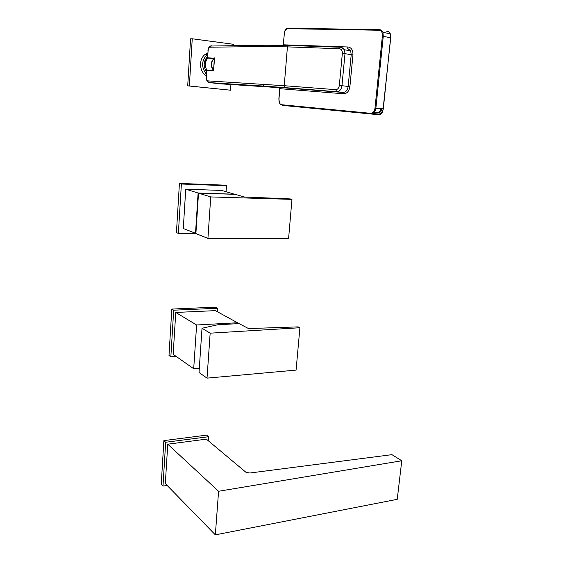 <?xml version="1.0" encoding="UTF-8"?>
<svg xmlns="http://www.w3.org/2000/svg" width="563" height="563" viewBox="0 0 563 563"><rect width="100%" height="100%" fill="white"/><g stroke="black" fill="none" stroke-linecap="round" stroke-linejoin="round"><path stroke-width="0.84" d="M204.165 63.957L204.841 63.971L204.165 63.908M205.368 70.044L206.6 71.86M207.543 57.349L204.841 63.971M207.578 56.8C205.706 58.7 204.679 61.078 204.503 63.936M207.585 56.659C205.629 58.566 204.559 60.987 204.369 63.929M202.018 328.257L217.705 324.774L239.022 323.598L248.543 328.567L298.158 326.878L299.91 327.743L210.161 333.169L207.022 378.132L199.02 372.495L202.018 328.257L210.161 333.169M299.91 327.743L296.082 370.102L207.022 378.132M207.388 58.158L207.409 58.123C206.107 60.185 205.46 61.726 205.474 62.753C205.016 64.407 205.425 66.828 206.691 70.009L213.454 70.326C210.266 65.998 210.534 61.951 214.257 58.186L207.627 57.82L208.078 50.909L207.508 57.848M206.698 70.072L206.748 70.072C204.798 65.836 205.059 61.846 207.529 58.109L214.573 58.545L214.362 57.89M206.698 70.361L206.255 77.138L206.811 70.382L213.518 70.635L214.573 58.545M377.9 108.786L375.817 108.708M378.188 112.509L374.578 112.164L378.188 112.509C380.299 112.734 381.51 111.453 381.813 108.673L380.637 108.532M377.013 112.396C379.124 112.621 380.335 111.34 380.637 108.553M377.949 108.258L377.9 108.772M237.417 323.69L237.487 322.754L215.39 310.642L175.755 312.451L173.179 354.324L193.7 368.73L196.614 324.985L175.755 312.451M199.309 368.265L193.7 368.73M237.487 322.754L196.614 324.985M206.586 72.022C203.067 66.378 203.405 61.163 207.606 56.399M206.438 74.33C201.04 67.088 201.385 60.41 207.473 54.273L207.754 54.076M195.896 233.497L178.372 233.399L181.385 184.01L226.474 185.727L226.052 191.694M178.372 233.399L176.437 232.589L179.421 183.418L224.37 185.143L226.474 185.727M181.385 184.01L179.421 183.418M176.135 356.4L170.849 356.787L168.999 355.471L171.814 309.066L215.692 307.166L217.705 308.257L217.452 311.775M217.705 308.257L173.693 310.199L170.849 356.787M173.693 310.199L171.814 309.066M195.896 233.42L183.292 228.522L185.734 189.189L221.716 190.442L234.785 194.319M234.792 194.214L198.12 193.025L195.502 233.413M198.12 193.025L185.734 189.189M167.141 485.433L162.988 486.087L165.663 442.265L163.875 440.611L161.236 484.264L162.988 486.087M165.663 442.265L208.606 436.719L208.317 440.773M208.606 436.719L206.684 435.129L163.875 440.611M244.405 196.994L290.212 198.915L291.958 199.379L210.738 196.93L207.93 238.402L195.889 233.575L198.514 193.144L235.207 194.334L244.405 196.994M291.958 199.379L288.587 238.606L207.93 238.402M210.738 196.93L198.514 193.144M233.659 45.694L233.751 44.329L192.25 38.777L189.351 85.977L187.697 85.85L230.52 90.2L189.351 85.977M230.52 90.2L230.921 84.513M207.831 52.908L205.34 54.266C198.493 58.897 199.126 71.642 206.339 75.871M192.25 38.777L190.568 38.826L187.697 85.85M245.925 472.273L249.796 473.026L391.947 454.658L401.764 460.759L218.578 491.267L167.753 444.193L206.375 439.147L245.925 472.273M218.578 491.267L215.34 534.85L165.325 483.575L167.753 444.193M401.764 460.759L397.239 499.325L215.34 534.85M279.593 87.687L277.306 87.539M213.581 69.988C210.541 65.906 210.794 62.085 214.341 58.531L213.581 69.988M213.813 70.002L213.518 70.635M262.675 84.204L264.047 86.111L285.342 87.659L284.238 85.71L207.641 80.868C206.741 80.586 206.318 79.341 206.375 77.131M288.608 45.237L266.25 45.223L288.122 45.434L287.426 46.877L339.524 48.756C341.467 49.101 342.41 50.649 342.353 53.394L339.334 85.449C338.884 88.131 337.673 89.531 335.696 89.651L284.238 85.71L287.426 46.877L265.588 46.518L209.844 47.193L210.435 46.032L211.357 45.786L210.696 46.032M208.078 50.909C208.317 48.671 208.901 47.433 209.844 47.193M207.641 80.868L208.676 82.522M221.083 83.866L208.943 82.578L264.047 86.111M277.2 87.532L221.259 83.88M207.958 50.909C207.888 48.763 208.718 47.137 210.435 46.032L266.25 45.223L265.588 46.518M339.524 48.756L340.235 47.243L288.122 45.434L340.721 47.032M279.157 87.455L342.958 92.431C345.773 92.276 347.505 90.291 348.152 86.491L351.213 54.702L344.999 53.661L341.959 85.703L349.89 86.66L352.959 54.871L351.213 54.702L350.65 50.825L347.174 48.129M285.342 87.659L336.765 91.699L335.696 89.651M347.301 48.137L350.643 50.825L344.429 49.755C343.388 48.179 341.987 47.341 340.235 47.243L340.946 47.039L344.429 49.755L344.999 53.661L342.353 53.394M339.334 85.449L341.959 85.703C341.312 89.538 339.58 91.537 336.765 91.699L342.958 92.431L343.655 93.782L279.705 88.672L279.002 99.215C278.784 102.642 279.853 104.493 282.211 104.781L370.067 113.262C372.896 113.473 374.543 111.706 375.014 107.955L382.361 36.243C382.678 32.358 381.383 30.36 378.491 30.24L288.453 28.685C286.032 28.706 284.646 30.472 284.301 33.991L283.295 45.293M279.128 87.406L279.853 88.672M347.638 48.003L348.11 46.996L283.266 44.808L284.294 34.054M349.89 86.66C349.102 91.22 347.026 93.599 343.655 93.782M348.11 46.996C351.446 47.573 353.064 50.198 352.959 54.871M283.414 44.836L283.105 45.293M370.067 113.262L370.405 113.937C373.508 114.127 375.338 112.164 375.901 108.047L383.262 36.335L382.361 36.243M370.841 113.965L377.717 114.634C380.884 114.901 382.713 112.959 383.199 108.8L375.014 107.955M284.146 33.998C284.751 29.74 286.257 27.812 288.678 28.213L378.871 29.663M279.67 87.793L278.854 99.201L279.811 103.838L282.57 105.401L370.32 113.916M377.717 114.634L377.907 114.571C381.074 114.697 382.2 113.867 383.319 108.814L390.609 37.791L383.262 36.335L382.939 32.316C381.995 30.416 380.672 29.529 378.962 29.663L378.491 30.24M382.939 32.323C382.727 31.056 381.32 30.191 378.73 29.733L288.678 28.213L288.453 28.685M288.812 28.157L287.383 28.396M282.57 105.401L282.211 104.781M390.602 37.855L390.293 33.815C389.659 32.105 388.336 31.225 386.331 31.183M287.982 105.337L290.036 106.111L290.487 105.577M373.002 113.536L378.174 114.036C380.996 114.247 382.643 112.501 383.114 108.793L390.722 37.82L390.293 33.815L382.939 32.316M371.453 113.944L377.907 114.571L378.174 114.036M207.761 54.006L206.776 54.273M206.255 77.138C205.967 76.899 206.579 81.536 207.881 81.867M370.208 113.825L290.226 106.062L288.101 105.344M207.473 54.273L205.34 54.266"/></g></svg>
